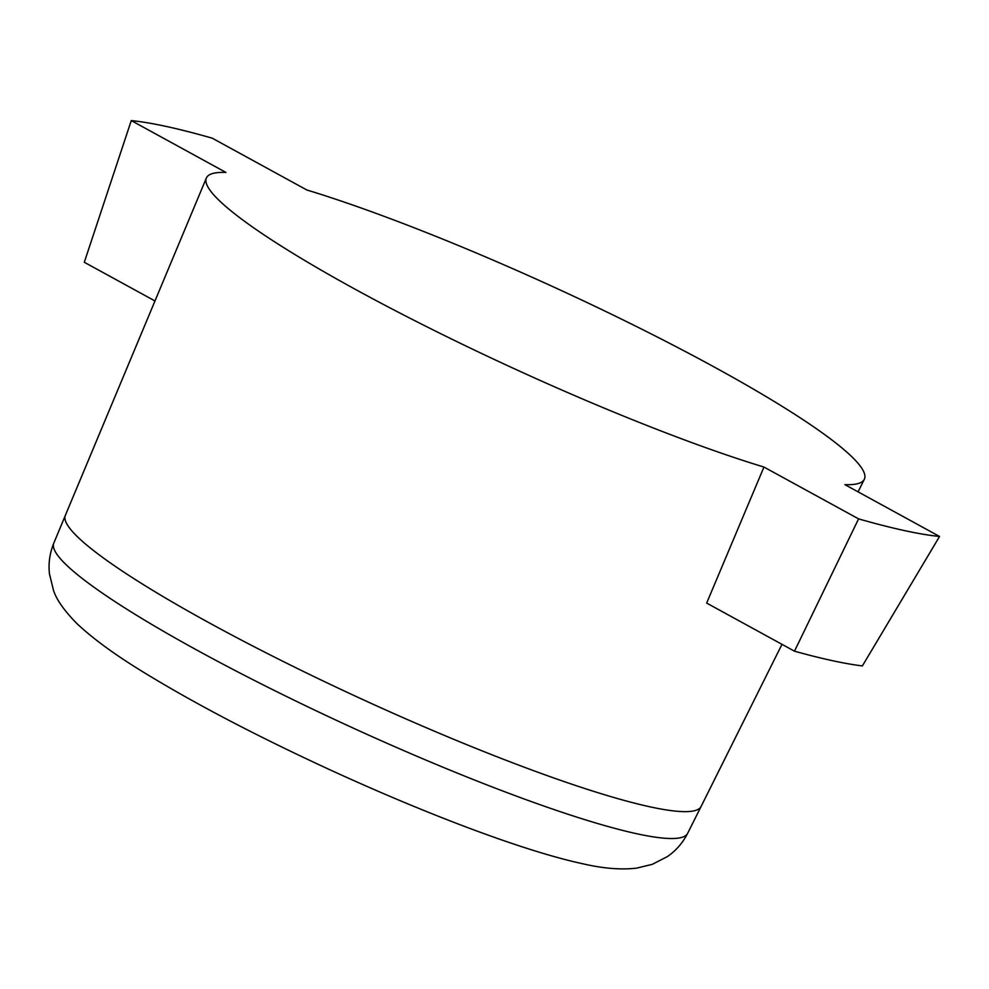 <?xml version="1.0" encoding="UTF-8"?>
<svg xmlns="http://www.w3.org/2000/svg" width="989" height="989" viewBox="0 0 989 989"><rect width="100%" height="100%" fill="white"/><g stroke="black" fill="none" stroke-linecap="round" stroke-linejoin="round"><path stroke-width="1.48" d="M306.862 189.999A361.838 45.346 -155.4 0 1 673.67 345.433A361.838 45.346 -155.4 0 1 864.312 479.319A361.838 45.346 -155.4 0 1 844.915 484.647L939.55 536.471A483.485 60.601 -155.4 0 1 858.588 518.879L763.953 467.055A361.838 45.346 -155.4 0 1 398.406 312.277A361.838 45.346 -155.4 0 1 206.342 178.082A361.838 45.346 -155.4 0 1 225.9 172.42L131.265 120.584A483.485 60.601 -155.4 0 1 212.227 138.176L306.862 189.999M939.55 536.471L862.383 665.918A470.331 58.944 24.6 0 1 794.488 651.182L858.588 518.879M794.488 651.182L706.665 603.08L763.953 467.055M131.265 120.584L84.3 262.27L154.976 300.965M687.627 833.368A348.561 43.689 -155.4 0 1 636.755 833.739A348.561 43.689 -155.4 0 1 272.383 689.494A348.561 43.689 -155.4 0 1 53.789 543.171C49.734 553.197 48.288 563.409 49.45 573.793L53.468 590.26C56.373 599.507 64.149 610.572 76.821 623.49C93.547 639.277 117.221 656.399 147.818 674.844C198.443 705.54 259.402 737.299 330.697 770.134C428.076 814.812 524.566 851.208 582.336 863.669C602.931 868.49 621.03 869.974 636.607 868.132L652.184 864.374L667.278 856.659C675.907 850.75 682.682 842.987 687.627 833.368L701.102 806.468A349.612 43.813 -155.4 0 1 701.102 806.468A349.612 43.813 -155.4 0 1 365.065 700.595A349.612 43.813 -155.4 0 1 65.348 515.393A349.612 43.813 -155.4 0 1 65.348 515.38L206.342 178.082M53.789 543.171L65.348 515.393M701.102 806.455L781.99 644.334M858.069 491.842L864.312 479.319"/></g></svg>
